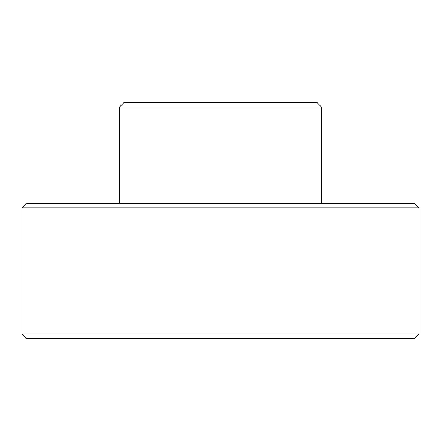 <?xml version="1.0" encoding="UTF-8"?>
<svg xmlns="http://www.w3.org/2000/svg" width="441" height="441" viewBox="0 0 441 441"><rect width="100%" height="100%" fill="white"/><g stroke="black" fill="none" stroke-linecap="round" stroke-linejoin="round"><path stroke-width="0.66" d="M418.95 334.019L414.744 338.225L26.256 338.225L22.05 334.019L418.95 334.019L418.95 207.887L22.05 207.887L26.256 203.681L414.744 203.681L418.95 207.887M123.8 102.775L317.2 102.775L321.406 106.981L119.594 106.981L123.8 102.775M321.406 203.681L321.406 106.981M119.594 203.681L119.594 106.981M22.05 334.019L22.05 207.887"/></g></svg>
